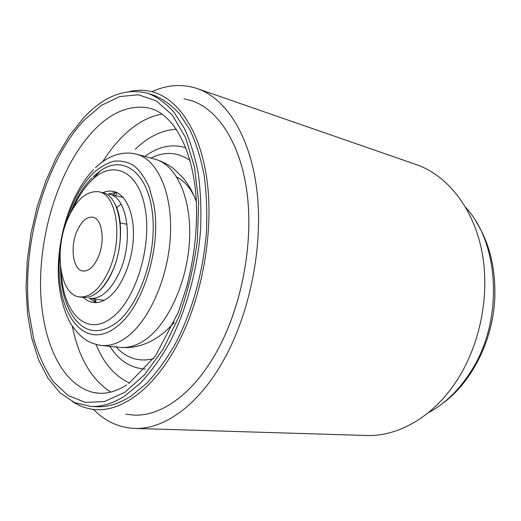 <?xml version="1.0" encoding="UTF-8"?>
<svg xmlns="http://www.w3.org/2000/svg" width="521" height="521" viewBox="0 0 521 521"><rect width="100%" height="100%" fill="white"/><g stroke="black" fill="none" stroke-linecap="round" stroke-linejoin="round"><path stroke-width="0.78" d="M129.644 91.501C135.877 90.107 142.044 89.912 148.159 90.908C175.023 95.239 198.846 126.46 206.524 176.827C214.164 227.104 203.6 292.281 179.999 339.373C154.757 390.385 118 415.198 89.579 408.751C83.516 407.5 77.824 405.117 72.497 401.6M184.004 98.795L191.624 100.703C217.947 109.397 240.253 142.702 246.902 191.741C253.493 240.735 242.806 301.62 219.758 346.016C196.143 391.981 162.044 416.767 133.689 415.087L125.887 414.156M465.813 207.573C500.095 244.238 503.514 322.193 470.45 372.176C458.571 390.6 444.413 404.205 427.962 412.977M475.94 221.464C489.473 242.799 495.758 268.263 494.787 297.862C493.094 340.526 471.596 382.642 442.375 403.612M79.426 296.905L82.93 297.393C93.891 298.207 103.705 289.5 112.373 271.259C126.974 239.816 120.442 194.991 102.246 192.581L98.795 191.787C86.636 190.439 76.203 199.654 67.502 219.432C53.884 250.555 59.856 295.016 79.426 296.905C90.354 297.719 100.156 288.973 108.817 270.673C123.418 239.126 116.945 194.183 98.795 191.787M123.08 197.381L109.084 194.157C127.378 196.606 134.021 241.19 119.413 272.424C110.745 290.542 100.898 299.184 89.886 298.357L104.109 300.33M121.041 204.076L116.613 207.788M98.117 257.4C93.669 266.967 88.57 271.506 82.832 271.024C73.005 269.995 69.873 247.182 76.965 231.174C81.426 221.223 86.688 216.56 92.751 217.179C102.201 218.338 105.47 241.275 98.117 257.4M91.032 180.956L100.279 170.901M115.975 195.74L116.756 192.542M96.066 302.427L95.577 299.145M95.929 302.564L93.493 298.859M112.634 194.971L116.235 192.379M90.654 406.413L96.489 406.693C107.606 407.266 119.14 403.716 131.097 396.051L146.622 383.365C156.769 372.561 166.264 359.523 175.108 344.244C192.021 312.112 203.444 271.311 206.479 231.239C207.306 211.396 206.492 192.581 204.05 174.789C200.715 157.902 196.033 142.962 189.989 129.983L179.485 113.767C171.572 105.151 163.04 98.997 153.877 95.291L148.322 93.474C125.867 87.515 104.239 95.701 83.438 118.026L69.163 135.942L56.529 157.147L45.822 180.911L37.258 206.524L31.019 233.291L27.248 260.513L26.05 287.514L27.515 313.564L31.69 337.934L38.58 359.835L48.114 378.454L60.162 392.958L74.464 402.531L90.654 406.413C101.725 406.986 113.22 403.41 125.151 395.7L140.644 382.948C150.777 372.079 160.26 358.962 169.104 343.6C186.017 311.278 197.472 270.243 200.559 229.956C201.412 210.009 200.637 191.096 198.221 173.219C194.926 156.254 190.276 141.256 184.271 128.231L173.819 111.963C165.945 103.327 157.446 97.166 148.322 93.474M169.905 326.973L173.851 323.04M196.332 201.028C191.468 189.227 184.948 181.23 176.782 177.049M60.469 266.452C60.462 286.986 64.721 303.756 73.246 316.768C84.467 332.724 98.619 334.912 115.708 323.333C139.732 305.794 157.648 252.561 152.282 211.917C147.215 171.083 122.272 154.757 100.104 171.025L93.122 176.71M83.451 297.452C86.356 300.304 89.612 301.985 93.213 302.499C98.319 303.163 103.555 301.385 108.935 297.159C121.888 286.915 132.451 261.49 133.376 237.322C134.359 213.122 125.737 194.151 113.676 191.474C110.126 190.673 106.486 191.083 102.754 192.705M89.084 298.22L96.098 302.623M116.411 192.386L108.29 193.994M191.624 100.703C218.416 109.527 241.015 143.946 247.234 194.313C253.395 244.623 241.503 306.641 217.322 350.594C193.812 393.752 161.087 416.65 133.689 415.087M151.93 91.703C167.124 84.734 182.207 83.692 197.179 88.563L416.207 164.564C446.699 175.069 472.873 206.935 481.723 250.477C490.482 293.981 480.245 345.736 455.719 382.258C432.124 417.718 397.341 436.728 366.283 435.484L134.548 428.412C118.821 427.63 105.105 421.274 93.389 409.356M197.179 88.563C225.932 98.391 250.288 135.694 256.892 190.321C263.444 244.883 250.354 312.072 224.043 359.405C198.722 405.416 163.796 429.727 134.548 428.412M149.032 108.088L146.03 107.515C127.814 105.47 110.361 113.142 93.663 130.524C62.214 163.646 41.563 223.88 40.553 279.608C39.603 335.146 59.414 384.465 93.513 392.476L96.528 393.01M124.649 392.365L144.695 374.632L163.268 348.914L179.009 316.507C187.729 292.183 193.858 266.778 197.394 240.279L198.644 201.835L194.483 166.785L185.417 137.342L172.321 115.076L156.261 100.833L138.371 94.776L119.719 96.561L101.269 105.457L83.816 120.533C44.474 163.132 21.836 244.811 28.837 311.454L33.631 338.539C38.495 355.25 45.086 369.649 53.409 381.73L68.036 395.459L85.275 402.394L104.454 401.574L124.649 392.365M162.031 114.047C148.192 116.606 135.089 124.044 122.715 136.352C115.473 143.581 108.804 152.034 102.709 161.718M72.36 326.393C78.645 357.673 91.455 379.568 110.797 392.079M96.079 344.544C103.855 363.573 115.03 376.383 129.618 382.974M109.833 346.335C118.983 360.578 130.719 368.145 145.033 369.037M116.092 346.96C126.492 358.311 138.951 362.219 153.467 358.695M190.002 160.448C177.694 151.976 164.662 151.194 150.901 158.084M174.209 322.232C168.817 328.627 162.865 333.922 156.346 338.116C144.838 345.397 132.822 348.484 120.286 347.383C128.485 348.197 136.925 345.579 145.6 339.523C168.511 323.541 187.84 280.676 189.592 238.976C191.461 197.225 175.935 164.532 154.965 159.192C161.51 161.106 167.612 164.154 173.278 168.329L183.125 177.856L186.7 182.584C190.666 188.374 193.89 194.815 196.378 201.907M93.585 169.585C70.185 193.897 56.333 239.204 58.489 278.624C59.733 295.55 63.614 310.269 70.133 322.779C80.703 339.093 89.729 343.495 101.315 345.482C109.417 346.289 117.766 343.6 126.375 337.419C149.123 321.112 168.491 277.433 170.439 235.023C172.49 192.562 157.27 159.465 136.561 154.203C121.087 150.237 106.284 157.173 95.428 167.769M60.123 252.711C53.233 307.637 81.888 353.707 116.268 327.071C142.93 307.911 161.985 246.85 153.754 203.945L149.266 187.508C145.118 178.117 140.038 170.862 134.04 165.73C127.671 161.933 120.95 160.429 113.865 161.217C106.746 163.268 99.817 167.306 93.064 173.33C80.547 186.127 71.195 203.75 65.014 226.192M61.374 272.496C62.741 312.489 86.584 337.745 111.989 317.602C135.519 300.246 152.21 246.381 145.125 208.309C138.384 169.989 112.315 159.517 91.494 180.5C84.395 187.521 78.313 196.743 73.233 208.159M185.815 147.775C172.119 143.509 158.456 146.401 144.825 156.443M176.372 129.26C161.985 130.048 148.29 136.697 135.297 149.201M98.977 291.122C104.044 286.752 108.583 280.051 112.595 271.024C122.468 249.22 123.015 217.798 115.004 204.154M127.065 224.31L120.077 222.858M126.681 384.954C116.919 391.069 107.71 393.83 99.055 393.251L93.513 392.476M128.843 383.521L155.479 355.908L178.319 312.287L186.674 286.895C194.639 256.325 197.778 226.453 196.098 197.27C192.444 147.599 173.096 115.226 151.481 108.765L149.97 108.329M154.965 159.192L136.561 154.203M91.859 177.948C82.969 187.104 75.76 198.95 70.231 213.48M120.286 347.383L101.315 345.482"/></g></svg>
